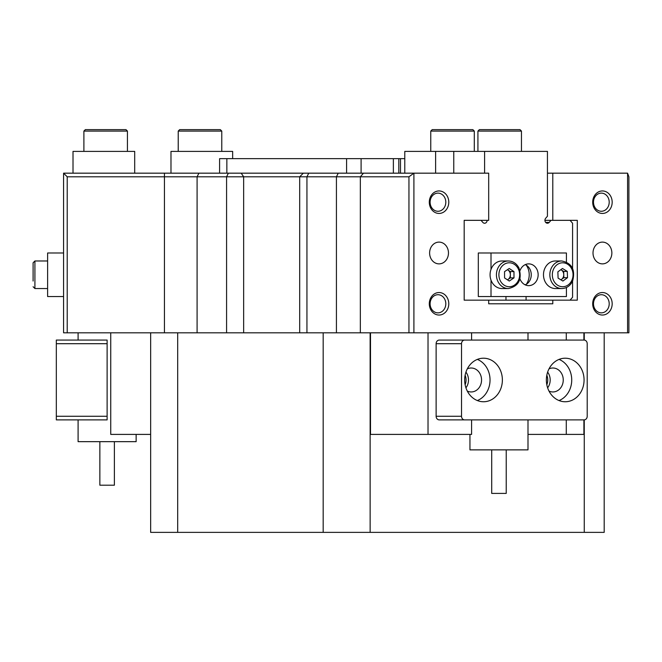 <?xml version="1.0" encoding="UTF-8"?>
<svg xmlns="http://www.w3.org/2000/svg" width="662" height="662" viewBox="0 0 662 662"><rect width="100%" height="100%" fill="white"/><g stroke="black" fill="none" stroke-linecap="round" stroke-linejoin="round"><path stroke-width="0.99" d="M509.856 129.628L520.009 129.628L521.466 131.084L477.923 131.084L477.923 151.399L477.923 131.084L479.379 129.628L509.856 129.628M179.683 129.628L220.322 129.628L221.77 131.084L178.227 131.084L179.683 129.628M221.77 151.399L221.77 131.084M178.227 151.399L178.227 131.084M583.901 419.89L583.901 434.404L566.283 434.404L566.283 419.89M566.283 340.069L566.283 332.812M546.82 375.205A11.246 9.74 -90 0 1 547.747 379.98A11.246 9.74 -90 0 1 546.82 384.763M465.121 375.205A11.246 9.74 -90 0 1 466.048 379.98A11.246 9.74 -90 0 1 465.121 384.763M429.299 202.2A11.246 9.74 -90 0 1 439.038 190.946A11.246 9.74 -90 0 1 448.786 202.2A11.246 9.74 -90 0 1 439.038 213.445A11.246 9.74 -90 0 1 429.299 202.2M445.807 202.2A9.069 7.853 90 0 0 437.954 193.122A9.069 7.853 90 0 0 430.101 202.2A9.069 7.853 90 0 0 437.954 211.269A9.069 7.853 90 0 0 445.807 202.2M592.697 202.2A11.246 9.74 -90 0 1 602.437 190.946A11.246 9.74 -90 0 1 612.176 202.2A11.246 9.74 -90 0 1 602.437 213.445A11.246 9.74 -90 0 1 592.697 202.2M609.206 202.2A9.069 7.853 90 0 0 601.344 193.122A9.069 7.853 90 0 0 593.491 202.2A9.069 7.853 90 0 0 601.344 211.269A9.069 7.853 90 0 0 609.206 202.2M592.697 303.792A11.246 9.74 -90 0 1 602.437 292.538A11.246 9.74 -90 0 1 612.176 303.792A11.246 9.74 -90 0 1 602.437 315.038A11.246 9.74 -90 0 1 592.697 303.792M609.206 303.792A9.069 7.853 90 0 0 601.344 294.714A9.069 7.853 90 0 0 593.491 303.792A9.069 7.853 90 0 0 601.344 312.861A9.069 7.853 90 0 0 609.206 303.792M429.299 303.792A11.246 9.74 -90 0 1 439.038 292.538A11.246 9.74 -90 0 1 448.786 303.792A11.246 9.74 -90 0 1 439.038 315.038A11.246 9.74 -90 0 1 429.299 303.792M445.807 303.792A9.069 7.853 90 0 0 437.954 294.714A9.069 7.853 90 0 0 430.101 303.792A9.069 7.853 90 0 0 437.954 312.861A9.069 7.853 90 0 0 445.807 303.792M611.862 252.992A10.882 9.425 90 0 0 602.437 242.11A10.882 9.425 90 0 0 593.011 252.992A10.882 9.425 90 0 0 602.437 263.873A10.882 9.425 90 0 0 611.862 252.992M448.472 252.992A10.882 9.425 90 0 0 439.038 242.11A10.882 9.425 90 0 0 429.613 252.992A10.882 9.425 90 0 0 439.038 263.873A10.882 9.425 90 0 0 448.472 252.992M488.688 303.792L528.723 303.792L488.688 303.792L488.688 300.159L464.178 300.159L464.178 220.338L488.688 220.338L488.688 173.171L413.907 173.171L413.907 332.812L627.576 332.812L627.576 173.171L552.787 173.171L552.787 220.338L577.297 220.338L577.297 300.159L552.787 300.159L552.787 303.792L488.688 303.792M471.584 419.89L471.584 434.404L370.497 434.404L370.497 332.812M566.283 434.404L527.995 434.404M471.584 340.069L471.584 332.812M627.576 173.171L628.9 176.795L628.9 332.812L627.576 332.812M413.907 332.812L408.95 332.812L408.95 176.795L67.21 176.795L67.21 332.812L177.689 332.812L177.689 532.372L370.132 532.372L370.132 332.812M323.18 532.372L323.18 332.812L408.95 332.812M584.265 419.882L584.265 532.372L370.132 532.372M584.265 332.812L584.265 340.078M150.655 434.404L110.744 434.404L110.744 332.812M67.21 332.812L63.577 332.812L63.577 173.171L413.907 173.171L408.95 176.795M150.655 332.812L150.655 532.372L177.689 532.372M552.787 173.171L547.441 173.171M584.265 532.372L604.191 532.372L604.191 332.812M177.689 332.812L323.18 332.812M552.787 220.338L544.934 220.338A2.905 2.516 -90 0 1 545.662 218.286L547.441 216.234L547.441 151.399L484.601 151.399L484.601 173.171M552.787 303.792L528.723 303.792M67.21 176.795L63.577 173.171M428.024 332.812L428.024 434.404M219.594 173.171L219.594 158.657L361.096 158.657L361.096 173.171M393.369 173.171L393.369 158.657L361.096 158.657M393.369 158.657L400.485 158.657L400.485 173.171M404.78 158.657L400.485 158.657M546.365 379.98A21.772 18.85 90 0 0 565.216 401.751A21.772 18.85 90 0 0 584.066 379.98A21.772 18.85 90 0 0 565.216 358.208A21.772 18.85 90 0 0 546.365 379.98M559.051 400.551A21.772 18.85 90 0 0 571.728 379.98A21.772 18.85 90 0 0 559.051 359.408M548.997 391.085A11.974 10.369 90 0 0 552.878 391.954A11.974 10.369 90 0 0 563.246 379.98A11.974 10.369 90 0 0 552.878 368.006A11.974 10.369 90 0 0 548.997 368.875M547.631 387.849A11.974 10.369 90 0 0 550.188 379.98A11.974 10.369 90 0 0 547.631 372.118M464.666 379.98A21.772 18.85 90 0 0 483.517 401.751A21.772 18.85 90 0 0 502.375 379.98A21.772 18.85 90 0 0 483.517 358.208A21.772 18.85 90 0 0 464.666 379.98M477.352 400.551A21.772 18.85 90 0 0 490.037 379.98A21.772 18.85 90 0 0 477.352 359.408M467.306 391.085A11.974 10.369 90 0 0 471.178 391.954A11.974 10.369 90 0 0 481.555 379.98A11.974 10.369 90 0 0 471.178 368.006A11.974 10.369 90 0 0 467.306 368.875M465.94 387.849A11.974 10.369 90 0 0 468.489 379.98A11.974 10.369 90 0 0 465.94 372.118M587.211 416.266L587.211 343.702A3.624 3.144 90 0 0 584.066 340.069L464.666 340.069A3.624 3.144 90 0 0 461.522 343.702L461.522 416.266A3.624 3.144 90 0 0 464.666 419.89L584.066 419.89A3.624 3.144 90 0 0 587.211 416.266M461.522 343.702L436.126 343.702A3.624 3.144 -90 0 1 439.27 340.069L464.666 340.069M436.126 343.702L436.126 416.266L461.522 416.266M464.666 419.89L439.27 419.89A3.624 3.144 -90 0 1 436.126 416.266M506.223 449.87L506.223 493.413L491.709 493.413L491.709 449.87M527.995 419.89L527.995 449.87L469.946 449.87L469.946 434.404M462.688 129.628L472.842 129.628L474.298 131.084L430.755 131.084L432.212 129.628L462.688 129.628M85.348 129.628L125.987 129.628L127.435 131.084L83.892 131.084L85.348 129.628M127.435 151.399L127.435 131.084M83.892 151.399L83.892 131.084M170.978 173.171L170.978 151.399L232.652 151.399L232.652 158.657M134.692 173.171L134.692 151.399L73.01 151.399L73.01 173.171M526.273 284.362A15.243 13.199 90 0 0 529.219 274.763A15.243 13.199 90 0 0 526.273 265.164M464.178 220.338L481.042 220.338L482.821 222.391A2.905 2.516 90 0 0 487.116 220.338M570.065 300.159L572.58 297.255L572.58 281.143M572.58 268.383L572.58 223.243L570.065 220.338M550.999 220.338L549.22 222.391A2.905 2.516 -90 0 1 544.934 220.338M552.787 300.159L488.688 300.159M453.76 173.171L453.76 151.399L435.621 151.399L435.621 173.171M404.78 173.171L404.78 151.399L435.621 151.399M453.76 151.399L484.601 151.399M505.967 296.535L505.967 300.159M526.075 300.159L526.075 296.535M524.743 284.635L525.802 284.635M56.32 416.266L107.12 416.266L107.12 419.89L56.32 419.89L56.32 340.069L107.12 340.069L107.12 343.702L56.32 343.702M107.12 416.266L107.12 343.702M114.377 441.662L114.377 485.205L99.863 485.205L99.863 441.662M78.091 419.89L78.091 441.662L136.14 441.662L136.14 434.404M63.577 252.992L47.614 252.992L47.614 296.535L63.577 296.535M33.1 281.044L33.1 262.789L33.1 281.044M47.614 260.977L34.912 260.977L47.614 260.977L47.614 281.168M525.272 264.635A10.882 9.425 -90 0 1 531.255 274.763A10.882 9.425 -90 0 1 525.272 284.892M519.993 278.876A10.882 9.425 90 0 0 528.723 285.645A10.882 9.425 90 0 0 538.148 274.763A10.882 9.425 90 0 0 528.723 263.873A10.882 9.425 90 0 0 519.993 270.65M491.014 269.393L491.014 252.992L478.312 252.992L478.312 296.535L491.014 296.535L491.014 280.134M491.014 252.992L566.424 252.992L566.424 262.011M566.424 287.507L566.424 296.535L491.014 296.535M560.797 269.699A5.445 4.717 -90 0 1 561.244 269.939A5.445 4.717 -90 0 1 563.767 274.54A5.445 4.717 -90 0 1 563.23 277.287A5.445 4.717 -90 0 1 561.575 279.364L560.921 279.836M561.781 288.549L555.426 288.549A13.786 11.941 -90 0 1 544.851 268.358A13.786 11.941 -90 0 1 555.426 260.977L561.781 260.977A13.786 11.941 -90 0 0 551.206 268.358A13.786 11.941 -90 0 0 561.781 288.549C566.606 288.359 570.222 285.868 572.613 281.077C575.535 269.798 571.927 263.095 561.781 260.977M560.822 269.682L563.66 271.403L563.875 277.684L561.575 279.364A5.445 4.717 -90 0 1 560.846 279.794M567.284 271.403L567.508 277.684L562.907 281.044L558.083 278.123L557.867 271.842L562.468 268.482L567.284 271.403L563.66 271.403M563.875 277.684L567.508 277.684M507.406 269.715A5.445 4.717 -90 0 1 507.977 270.038A5.445 4.717 -90 0 1 509.707 272.016A5.445 4.717 -90 0 1 510.352 274.738A5.445 4.717 -90 0 1 508.019 279.463A5.445 4.717 -90 0 1 507.415 279.803M491.701 281.714A13.786 11.941 -90 0 1 491.659 267.895A13.786 11.941 -90 0 1 502.011 260.977L508.358 260.977A13.786 11.941 -90 0 0 498.006 267.895A13.786 11.941 -90 0 0 498.047 281.714A13.786 11.941 -90 0 0 508.358 288.549L502.011 288.549A13.786 11.941 -90 0 1 491.701 281.714M507.448 269.691L510.344 271.594L510.369 277.875L507.464 279.836M509.293 281.044L504.568 277.932L504.543 271.643L509.243 268.474L513.969 271.594L513.993 277.875L509.293 281.044M510.344 271.594L513.969 271.594M510.369 277.875L513.993 277.875M583.901 332.812L583.901 340.069M338.241 173.171L336.428 176.795L336.428 332.812M308.757 173.171L306.945 176.795L306.945 332.812M226.578 332.812L226.578 176.795L228.39 173.171M198.906 173.171L197.094 176.795L197.094 332.812M363.471 173.171L360.335 176.795L360.335 332.812M164.441 173.171L164.441 332.812M241.2 173.171L243.657 176.795L243.657 332.812M346.582 173.171L346.582 158.657M226.851 158.657L226.851 173.171M549.22 222.391L545.662 222.391M34.912 260.977L33.1 262.789L34.912 260.977L34.912 288.549L33.1 286.737M553.506 269.202A11.974 10.369 90 0 0 557.867 285.363A11.974 10.369 90 0 0 571.869 280.324A11.974 10.369 90 0 0 567.5 264.163A11.974 10.369 90 0 0 553.506 269.202M518.222 268.722A11.974 10.369 90 0 0 504.039 264.419A11.974 10.369 90 0 0 500.315 280.796A11.974 10.369 90 0 0 514.498 285.099A11.974 10.369 90 0 0 518.222 268.722M521.466 151.399L521.466 131.084M479.379 129.628L477.923 131.084M430.755 151.399L430.755 131.084L430.755 151.399M303.32 173.171L299.687 176.795L299.687 332.812M398.814 173.171L398.814 158.657M527.995 332.812L527.995 340.069M474.298 151.399L474.298 131.084M432.212 129.628L430.755 131.084M78.091 332.812L78.091 340.069M47.614 288.549L34.912 288.549M508.358 288.549C518.768 286.249 522.293 279.372 518.934 267.903C516.492 263.443 512.967 261.134 508.358 260.977"/></g></svg>
